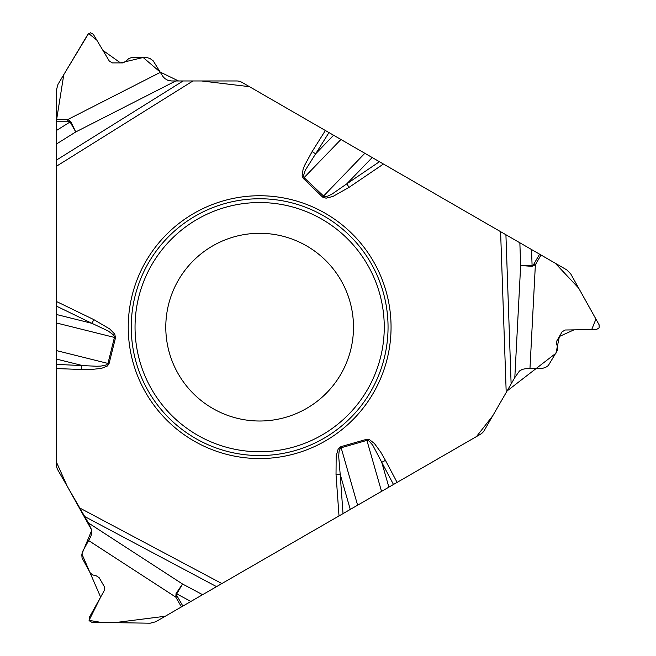 <?xml version="1.0" encoding="UTF-8"?>
<svg xmlns="http://www.w3.org/2000/svg" width="656" height="656" viewBox="0 0 656 656"><rect width="100%" height="100%" fill="white"/><g stroke="black" fill="none" stroke-linecap="round" stroke-linejoin="round"><path stroke-width="0.98" d="M519.855 242.786L566.776 269.878L570.753 273.921L599.141 324.851L599.117 327.877L596.435 329.533L565.169 330.001L562.085 331.821L556.854 340.874L556.682 344.17L557.69 347.483L557.329 350.55L548.318 365.548L545.735 367.327L542.75 368.287L525.956 368.656L522.389 369.328L519.478 370.976L514.812 377.569L520.651 265.516L532.123 265.582A63.55 7.675 -87 0 0 533.935 263.958L535.37 264.786L532.114 266.352L520.651 265.516L519.855 242.786L242.039 82.394A10.668 10.668 0 0 0 236.709 80.967L171.585 80.967L167.674 80.221L164.804 78.523L162.868 76.44L153.192 60.819L150.027 58.523L147.026 57.613L131.577 57.572L128.666 58.589L125.862 61.402L122.926 62.902L112.463 62.902L109.355 61.139L93.308 34.292L90.536 32.8L87.904 34.292L57.99 84.345L56.473 89.815L56.473 119.548L67.773 119.548L70.758 121.59L75.76 131.938L70.085 121.975L70.758 121.59M56.473 368.565L56.473 464.776A10.668 10.668 0 0 0 57.908 470.114L79.794 508.023L221.867 583.561L480.413 434.288A10.668 10.668 0 0 0 484.317 430.385L506.211 392.477L492.73 415.822L476.469 436.576L165.255 616.246L114.57 622.659L101.442 622.462L89.06 620.355L100.63 597.116L81.893 554L91.774 530.237L67.314 486.408L56.473 462.218L56.473 306.131L56.473 368.565L81.385 369.492L81.541 365.326L56.473 359.078M175.726 80.967L75.76 131.938L56.473 143.984L56.473 306.131L56.473 120.54L63.788 74.636L88.609 33.481L96.76 40.065L102.926 50.381L120.499 62.902L143.156 57.498L160.236 72.094L178.53 80.967L201.548 80.967L249.477 86.682L500.594 231.666L506.211 392.477L514.812 377.569M56.473 143.984L56.473 119.548M391.058 327.155A131.413 131.413 0 0 0 193.938 213.348A131.413 131.413 0 0 0 193.938 440.955A131.413 131.413 0 0 0 391.058 327.155M353.494 327.155A93.849 93.849 0 0 1 212.716 408.434A93.849 93.849 0 0 1 212.716 245.877A93.849 93.849 0 0 1 353.494 327.155M328.976 132.586L315.634 153.824L333.584 135.243M325.368 130.503L312.108 151.61L315.634 153.824L305.294 170.216L303.515 175.701L304.072 177.645L340.923 139.482M56.473 314.503L92.004 323.359L56.473 306.131M56.473 364.392L96.711 366.245L100.909 366.089L106.551 364.892L107.953 363.432L114.48 337.225L113.414 334.896L108.215 331.009L92.004 323.359L93.824 319.611L56.473 301.506M56.473 130.47L70.085 121.975A63.55 7.675 153 0 0 67.773 121.204L67.773 119.548L160.376 72.332M372.19 157.53L346.753 183.869L379.439 161.712M312.108 151.61L304.622 165.353L303.039 169.494L302.129 175.898L303.302 178.448L304.072 177.645L324.302 196.726L327.877 196.087L332.026 194.086L346.753 183.869L349.09 187.321L383.44 164.033M202.606 594.689L155.685 621.773L150.191 623.2L91.897 622.314L89.282 620.781L89.191 617.632L104.411 590.318L104.386 586.743L99.154 577.682L96.391 575.886L92.553 574.869L90.216 572.86L82.057 557.953L81.803 554.828L82.467 551.762L90.544 537.034L91.75 533.607L91.783 530.269L88.396 522.93L182.524 584.012L176.735 593.91A63.55 7.675 33 0 0 177.227 596.296L175.792 597.124L176.062 593.516L182.524 584.012L202.606 594.689L221.867 583.561M393.477 484.481L381.751 462.308L388.877 487.137M397.093 482.398L385.441 460.364L381.751 462.308L372.739 445.153L368.877 440.865L366.909 440.381L366.606 439.315L340.841 446.695L341.145 447.769L340.267 448.368L339.037 451.779L338.693 456.371L340.177 474.231L350.271 509.425M343.022 513.615L340.177 474.231L336.028 474.526L336.167 456.018L338.119 449.171L340.841 446.695M531.557 249.542L532.114 266.352M88.396 522.93L79.794 508.023M190.896 601.445L176.062 593.516M502.627 232.839L555.271 263.236L578.674 288.123L595.935 319.087L591.679 329.607L573.959 329.87L559.396 336.479L555.985 353.199L507.088 390.951M388.049 327.155A128.404 128.404 0 0 1 195.447 438.356A128.404 128.404 0 0 1 195.447 215.955A128.404 128.404 0 0 1 388.049 327.155M384.26 327.155A124.615 124.615 0 0 1 197.341 435.067A124.615 124.615 0 0 1 197.341 219.235A124.615 124.615 0 0 1 384.26 327.155M303.302 178.448L322.58 197.062L364.843 153.291M67.773 121.204L56.473 121.204M93.824 319.611L109.782 328.992L114.743 334.109L115.522 337.701L56.473 322.982M115.522 337.701L109.035 363.703L56.473 350.599M56.473 160.089L183.106 80.967M56.473 166.23L192.938 80.967M109.035 363.703L107.412 365.991L101.409 368.401L90.667 369.541L81.385 369.492M339.013 515.928L336.028 474.526M385.441 460.364L380.849 452.304L374.478 443.563L369.402 439.569L366.606 439.315M322.58 197.062L326.073 198.186L332.986 196.447L349.09 187.321M381.53 491.377L366.909 440.381L341.145 447.769L357.61 505.186M533.935 263.958L539.585 254.175M541.02 255.004L535.37 264.786L529.966 368.598M505.915 234.733L511.122 383.965M177.227 596.296L182.876 606.078M181.441 606.907L175.792 597.124L88.593 540.536M216.546 586.636L84.706 516.534"/></g></svg>
